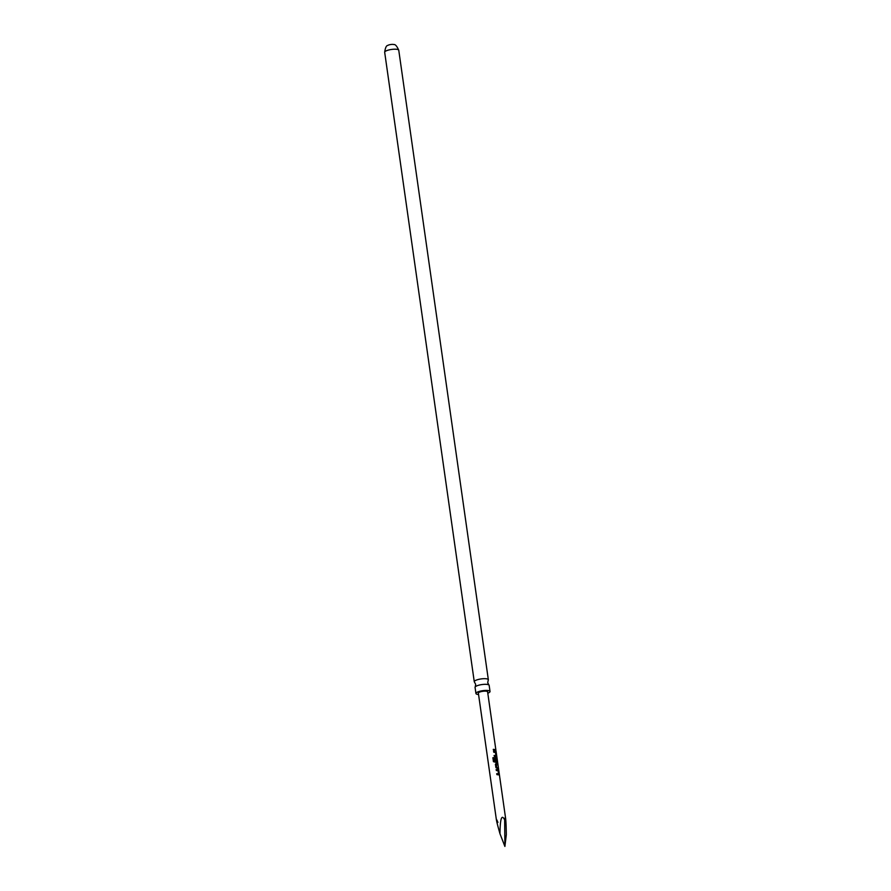 <?xml version="1.0" encoding="UTF-8"?>
<svg xmlns="http://www.w3.org/2000/svg" width="891" height="891" viewBox="0 0 891 891"><rect width="100%" height="100%" fill="white"/><g stroke="black" fill="none" stroke-linecap="round" stroke-linejoin="round"><path stroke-width="1.34" d="M475.939 693.488L475.07 687.384A7.117 1.827 -8.1 0 1 475.181 686.972A7.117 1.827 -8.1 0 1 477.275 685.68A7.117 1.827 -8.1 0 1 487.232 684.433A7.117 1.827 -8.1 0 1 488.925 685.012A7.117 1.827 -8.1 0 1 489.159 685.379L490.028 691.483A7.117 1.827 171.9 0 0 485.651 690.425A7.117 1.827 171.9 0 0 478.144 691.795A7.117 1.827 171.9 0 0 475.939 693.488A7.117 1.827 171.9 0 0 478.556 694.512M384.678 52.268A7.117 1.827 171.9 0 1 386.883 50.575A7.117 1.827 171.9 0 1 394.39 49.205A7.117 1.827 171.9 0 1 398.767 50.275C396.94 46.165 395.303 44.249 393.867 44.55A3.497 0.902 171.9 0 0 388.509 45.062A3.497 0.902 171.9 0 0 387.797 45.419C386.326 45.53 385.291 47.813 384.678 52.268L474.268 681.749A7.117 1.827 171.9 0 0 474.491 682.116L475.705 684.422L475.181 686.972M496.198 769.601L497.991 769.779L498.592 770.838L498.715 774.814L496.911 774.635L496.777 773.7L498.492 773.845L498.091 770.771L496.332 770.537L496.198 769.601M496.098 769.668L497.802 769.835L498.381 770.882L498.715 774.814M495.919 767.663L495.452 764.389L496.075 763.531L497.601 763.865L497.735 764.801L496.32 764.478L496.71 767.563L498.18 767.964L498.314 768.9L495.919 767.663M495.452 764.389L496.075 763.531L497.601 763.865M492.879 757.729L493.87 757.662L494.394 761.36L496.744 761.571L496.343 758.486L495.441 758.286L495.775 761.003L494.973 760.981L494.594 758.297L496.265 757.595L496.978 762.629L493.436 761.671L492.879 757.729M494.594 758.297L496.265 757.595M496.064 757.662L497.167 762.607M493.636 751.336L495.396 751.503L495.986 752.561L496.109 756.537L494.327 756.359L494.204 755.423L495.897 755.579L495.496 752.494L493.77 752.271L493.636 751.336M493.536 751.403L495.196 751.57L495.775 752.605L496.109 756.537M493.369 749.331L495.574 749.687L495.719 750.623L493.491 750.267L493.369 749.331M496.421 819.998L478.367 693.142A4.667 1.203 -8.1 0 1 479.804 692.029A4.667 1.203 -8.1 0 1 484.726 691.138A4.667 1.203 -8.1 0 1 487.6 691.828L495.897 750.111M504.896 846.45L506.322 834.644C506.088 819.364 505.531 814.441 504.651 819.865C501.7 813.884 500.141 818.506 499.974 833.731L504.896 846.45L504.651 819.865L505.654 818.684L496.009 750.89M487.789 693.198A7.117 1.827 171.9 0 0 487.822 693.187A7.117 1.827 171.9 0 0 490.028 691.483M488.925 685.012L487.711 682.706L488.235 680.156A7.117 1.827 171.9 0 0 488.346 679.744A7.117 1.827 171.9 0 0 486.43 678.797A7.117 1.827 171.9 0 0 476.473 680.045A7.117 1.827 171.9 0 0 474.268 681.749M497.935 822.415C495.407 816.279 496.087 820.043 499.974 833.731M493.258 749.398L495.574 749.687M495.363 749.732L495.496 750.668M494.093 755.49L495.897 755.579M496.242 755.891L495.919 756.593M492.857 757.795L493.803 757.729L494.394 761.36M497.111 761.983L496.788 762.685M494.494 758.364L495.073 757.506M495.63 761.07L495.441 758.286M494.327 761.437L496.744 761.571M495.351 764.456L495.942 763.598M496.32 764.478L496.565 767.63L498.18 767.964M497.969 768.009L498.102 768.944M497.39 763.921L497.523 764.857M496.677 773.767L498.492 773.845M498.849 774.168L498.515 774.869M398.767 50.275L488.346 679.744"/></g></svg>

